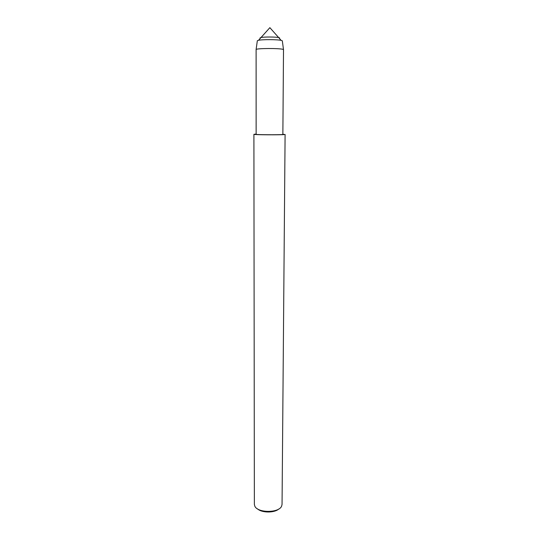 <?xml version="1.0" encoding="UTF-8"?>
<svg xmlns="http://www.w3.org/2000/svg" width="539" height="539" viewBox="0 0 539 539"><rect width="100%" height="100%" fill="white"/><g stroke="black" fill="none" stroke-linecap="round" stroke-linejoin="round"><path stroke-width="0.81" d="M279.317 37.757L279.62 38.68L279.626 37.999L278.643 37.568L279.317 37.757M256.106 49.514L257.339 40.708L258.558 40.27L261.038 37.508L260.047 37.925L260.047 38.613L260.047 37.925L261.038 37.508C264.137 36.814 275.544 36.854 278.643 37.568L269.871 27.664L261.038 37.508C264.137 36.814 275.544 36.854 278.643 37.568L281.102 40.351L282.315 40.796L283.507 49.682L282.867 134.413L282.463 134.507C279.391 134.918 255.675 134.777 256.133 134.319L256.106 49.514C256.214 48.267 280.159 48.16 283.096 49.399L283.487 49.608M256.133 134.09L253.903 134.319C253.35 134.844 281.109 135.013 284.632 134.534L282.874 134.184M253.903 134.319L254.368 504.302L254.752 505.986C257.258 513.074 278.933 513.202 281.621 506.141L282.052 504.403L285.097 134.427M257.554 508.897C261.88 512.993 274.479 513.034 278.831 508.971M258.558 40.27C262.493 39.408 277.174 39.462 281.102 40.351"/></g></svg>
